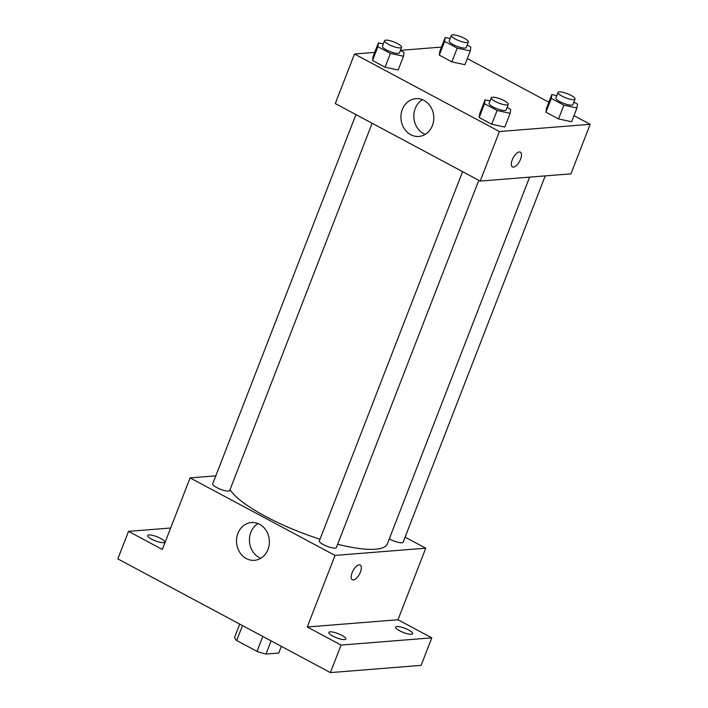 <?xml version="1.0" encoding="UTF-8"?>
<svg xmlns="http://www.w3.org/2000/svg" width="708" height="708" viewBox="0 0 708 708"><rect width="100%" height="100%" fill="white"/><g stroke="black" fill="none" stroke-linecap="round" stroke-linejoin="round"><path stroke-width="1.06" d="M262.81 636.439L257.013 651.387L236.676 640.51A23.568 5.717 21.2 0 1 234.605 637.271L239.72 624.093M281.333 646.351L278.74 653.05L266.004 654.068A23.568 5.717 21.2 0 1 257.013 651.387M271.12 640.89L266.004 654.068M242.472 625.562L236.676 640.51M405.109 537.151L425.738 548.187L397.984 619.757L431.8 637.846L421.118 665.37L330.397 672.6L117.847 558.895L128.52 531.372L170.655 528.009M408.658 630.04A9.133 2.212 -158.8 0 1 412.631 633.704A9.133 2.212 -158.8 0 1 399.586 630.757A9.133 2.212 -158.8 0 1 395.613 627.093A9.133 2.212 -158.8 0 1 408.658 630.04M341.884 635.359A9.133 2.212 -158.8 0 1 345.858 639.023A9.133 2.212 -158.8 0 1 332.813 636.085A9.133 2.212 -158.8 0 1 328.839 632.421A9.133 2.212 -158.8 0 1 341.884 635.359M397.984 619.757L307.254 626.987L341.07 645.077L330.397 672.6M431.8 637.846L341.07 645.077M425.738 548.187L335.017 555.417L307.254 626.987M335.017 555.417L190.098 477.891L162.336 549.461L128.52 531.372M267.987 549.479A18.948 16.426 85.4 0 1 254.455 560.32A18.948 16.426 85.4 0 1 236.569 542.735A18.948 16.426 85.4 0 1 251.437 522.539A18.948 16.426 85.4 0 1 267.987 549.479M160.734 538.452A9.133 2.212 -158.8 0 1 164.707 542.116A9.133 2.212 -158.8 0 1 151.662 539.177A9.133 2.212 -158.8 0 1 147.689 535.514A9.133 2.212 -158.8 0 1 160.734 538.452M337.636 544.266A85.208 20.656 21.2 0 0 375.55 549.222A85.208 20.656 21.2 0 0 387.356 543.85L529.593 177.15M230.029 489.644A85.208 20.656 21.2 0 0 320.016 539.222M190.098 477.891L215.798 475.847M355.92 114.599L212.692 483.874A9.133 2.212 21.2 0 0 218.453 488.423A9.133 2.212 21.2 0 0 228.445 491.051A9.133 2.212 21.2 0 0 229.711 490.476L372.142 123.272M389.303 538.832A9.133 2.212 21.2 0 0 401.879 542.788A9.133 2.212 21.2 0 0 403.144 542.213L545.231 175.903M478.803 180.328L336.371 547.532A9.133 2.212 -158.8 0 1 327.061 546.293A9.133 2.212 -158.8 0 1 319.352 540.93L462.581 171.655M359.204 564.825A8.372 3.646 -61.9 0 1 360.222 565.019A8.372 3.646 -61.9 0 1 359.487 574.117A8.372 3.646 -61.9 0 1 352.327 579.781A8.372 3.646 -61.9 0 1 352.549 571.701A8.372 3.646 -61.9 0 1 359.204 564.825M360.213 565.019A8.372 3.646 -61.9 0 1 359.478 574.117A8.372 3.646 -61.9 0 1 352.319 579.772M260.792 558.276A18.948 16.426 85.4 0 1 249.49 541.709A18.948 16.426 85.4 0 1 258.022 523.557M573.967 115.643L590.153 124.307L570.94 173.849L480.21 181.08L335.291 103.554L354.504 54.012L374.682 52.401M467.307 58.587L548.859 102.218M400.401 50.401L404.029 52.348L403.498 56.242L398.161 70.004L385.081 67.189L372.532 60.481L373.063 56.578L378.399 42.816L383.347 43.878M573.843 102.138L577.471 104.076L576.94 107.979L571.604 121.741L558.524 118.926L545.965 112.209L546.496 108.315L551.833 94.553L556.789 95.615M400.427 50.356L441.456 47.082M590.153 124.307L499.423 131.538L354.504 54.012M467.183 45.082L470.802 47.02L470.28 50.923L464.935 64.685L451.854 61.87L439.305 55.153L439.836 51.25L445.173 37.489L450.129 38.559M507.061 107.466L510.689 109.404L510.158 113.307L504.822 127.068L491.741 124.254L479.192 117.537L479.723 113.634L485.06 99.872L490.007 100.943M499.423 131.538L480.21 181.08M432.402 125.59A18.948 16.426 85.4 0 1 418.862 136.44A18.948 16.426 85.4 0 1 400.985 118.856A18.948 16.426 85.4 0 1 415.853 98.66A18.948 16.426 85.4 0 1 432.402 125.59M519.353 151.954A8.372 3.646 -61.9 0 1 520.362 152.149A8.372 3.646 -61.9 0 1 519.628 161.247A8.372 3.646 -61.9 0 1 512.468 166.902A8.372 3.646 -61.9 0 1 512.689 158.822A8.372 3.646 -61.9 0 1 519.353 151.954M520.362 152.149A8.372 3.646 -61.9 0 1 519.628 161.247A8.372 3.646 -61.9 0 1 512.468 166.902M425.198 134.387A18.948 16.426 85.4 0 1 413.906 117.82A18.948 16.426 85.4 0 1 422.437 99.678M510.158 113.307L497.087 110.492L484.529 103.775L485.06 99.872M491.237 97.784L489.104 103.288A9.133 2.212 21.2 0 0 494.865 107.837A9.133 2.212 21.2 0 0 504.857 110.466A9.133 2.212 21.2 0 0 506.123 109.89L508.255 104.386A9.133 2.212 21.2 0 0 500.547 99.023A9.133 2.212 21.2 0 0 491.237 97.784A9.133 2.212 21.2 0 0 497.007 102.333A9.133 2.212 21.2 0 0 506.99 104.961A9.133 2.212 21.2 0 0 508.255 104.386M504.822 127.068L491.741 124.254L479.192 117.537L479.723 113.634M497.087 110.492L491.741 124.254M484.529 103.775L479.192 117.537M403.498 56.242L390.418 53.427L377.868 46.719L378.399 42.816M384.577 40.719L382.435 46.232A9.133 2.212 21.2 0 0 388.205 50.772A9.133 2.212 21.2 0 0 398.197 53.41A9.133 2.212 21.2 0 0 399.462 52.835L401.595 47.33A9.133 2.212 21.2 0 0 393.887 41.958A9.133 2.212 21.2 0 0 384.577 40.719A9.133 2.212 21.2 0 0 390.347 45.268A9.133 2.212 21.2 0 0 400.33 47.905A9.133 2.212 21.2 0 0 401.595 47.33M398.161 70.004L385.081 67.189L372.532 60.481L373.063 56.578M390.418 53.427L385.081 67.189M377.868 46.719L372.532 60.481M576.94 107.979L563.86 105.165L551.311 98.447L551.833 94.553M558.01 92.456L555.877 97.961A9.133 2.212 21.2 0 0 561.648 102.51A9.133 2.212 21.2 0 0 571.63 105.138A9.133 2.212 21.2 0 0 572.896 104.563L575.038 99.058A9.133 2.212 21.2 0 0 567.32 93.695A9.133 2.212 21.2 0 0 558.01 92.456A9.133 2.212 21.2 0 0 563.78 97.005A9.133 2.212 21.2 0 0 573.772 99.633A9.133 2.212 21.2 0 0 575.038 99.058M571.604 121.741L558.524 118.926L545.965 112.209L546.496 108.315M563.86 105.165L558.524 118.926M551.311 98.447L545.965 112.209M470.28 50.923L457.2 48.109L444.651 41.391L445.173 37.489M451.35 35.4L449.217 40.905A9.133 2.212 21.2 0 0 454.987 45.454A9.133 2.212 21.2 0 0 464.97 48.082A9.133 2.212 21.2 0 0 466.236 47.507L468.369 42.002A9.133 2.212 21.2 0 0 460.66 36.639A9.133 2.212 21.2 0 0 451.35 35.4A9.133 2.212 21.2 0 0 457.12 39.949A9.133 2.212 21.2 0 0 467.112 42.577A9.133 2.212 21.2 0 0 468.369 42.002M464.935 64.685L451.854 61.87L439.305 55.153L439.836 51.25M457.2 48.109L451.854 61.87M444.651 41.391L439.305 55.153"/></g></svg>
